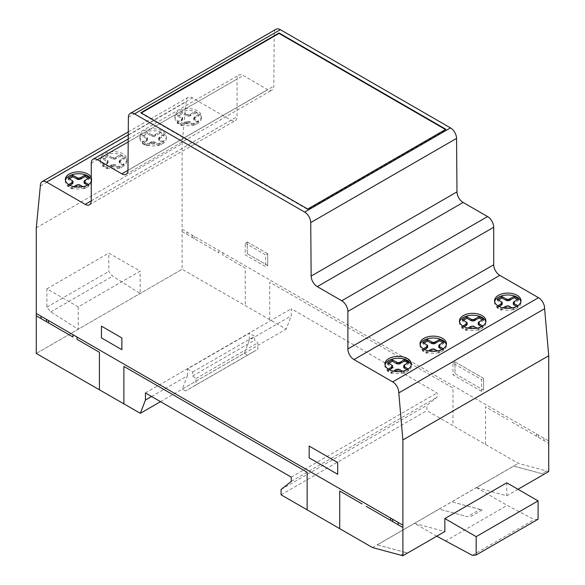<?xml version="1.0" encoding="UTF-8"?>
<svg xmlns="http://www.w3.org/2000/svg" width="585" height="585" viewBox="0 0 585 585"><rect width="100%" height="100%" fill="white"/><g stroke="black" fill="none" stroke-linecap="round" stroke-linejoin="round"><path stroke-width="0.44" stroke-dasharray="2.92 2.19" d="M385.032 364.945A13.221 7.634 0 0 0 384.93 365.888A13.221 7.634 0 0 0 394.539 373.23A13.221 7.634 0 0 0 409.398 369.895A13.221 7.634 0 0 0 411.365 365.888A13.221 7.634 0 0 0 411.262 364.945M420.103 344.704A13.221 7.634 0 0 0 420.001 345.64A13.221 7.634 0 0 0 423.869 351.037A13.221 7.634 0 0 0 442.567 351.037A13.221 7.634 0 0 0 446.435 345.64A13.221 7.634 0 0 0 446.333 344.704M459.576 321.911A13.221 7.634 0 0 0 459.474 322.854A13.221 7.634 0 0 0 469.082 330.189A13.221 7.634 0 0 0 483.941 326.861A13.221 7.634 0 0 0 485.908 322.854A13.221 7.634 0 0 0 485.813 321.911M494.647 301.663A13.221 7.634 0 0 0 494.544 302.606A13.221 7.634 0 0 0 498.413 308.002A13.221 7.634 0 0 0 517.111 308.002A13.221 7.634 0 0 0 520.979 302.606A13.221 7.634 0 0 0 520.877 301.663M141.841 134.323A13.221 7.634 0 0 0 139.873 138.331A13.221 7.634 0 0 0 146.148 144.824A13.221 7.634 0 0 0 164.334 142.338A13.221 7.634 0 0 0 166.308 138.331A13.221 7.634 0 0 0 156.7 130.989A13.221 7.634 0 0 0 141.841 134.323M164.334 140.458A13.221 7.634 180 0 1 146.148 142.945A13.221 7.634 180 0 1 139.873 136.451A13.221 7.634 180 0 1 141.841 132.437A13.221 7.634 180 0 1 156.7 129.109A13.221 7.634 180 0 1 166.308 136.451A13.221 7.634 180 0 1 164.334 140.458M174.966 117.651A13.221 7.634 0 0 0 174.944 118.082A13.221 7.634 0 0 0 187.405 125.702A13.221 7.634 0 0 0 201.357 118.514A13.221 7.634 0 0 0 201.379 118.082A13.221 7.634 0 0 0 188.531 110.455A13.221 7.634 0 0 0 174.966 117.651M201.357 116.634A13.221 7.634 180 0 1 187.405 123.823A13.221 7.634 180 0 1 174.944 116.203A13.221 7.634 180 0 1 174.966 115.764A13.221 7.634 180 0 1 188.531 108.576A13.221 7.634 180 0 1 201.379 116.203A13.221 7.634 180 0 1 201.357 116.634M65.425 180.429A13.221 7.634 0 0 0 65.33 181.365A13.221 7.634 0 0 0 71.604 187.858A13.221 7.634 0 0 0 89.79 185.379A13.221 7.634 0 0 0 91.765 181.365A13.221 7.634 0 0 0 91.253 179.273M100.415 160.685A13.221 7.634 0 0 0 100.393 161.124A13.221 7.634 0 0 0 112.861 168.736A13.221 7.634 0 0 0 126.813 161.555A13.221 7.634 0 0 0 126.835 161.124A13.221 7.634 0 0 0 113.987 153.489A13.221 7.634 0 0 0 100.415 160.685M126.813 159.676A13.221 7.634 180 0 1 112.861 166.857A13.221 7.634 180 0 1 100.393 159.237A13.221 7.634 180 0 1 100.415 158.806A13.221 7.634 180 0 1 113.987 151.61A13.221 7.634 180 0 1 126.835 159.237A13.221 7.634 180 0 1 126.813 159.676M276.018 29.25A8.687 5.016 -120 0 0 274.219 33.111L273.809 86.185A8.629 4.98 60 0 1 272.025 90.053A8.629 4.98 60 0 1 267.711 89.629L127.976 170.301L267.711 89.629L243.243 75.502A8.709 5.024 -120 0 0 238.885 75.07A8.709 5.024 -120 0 0 237.086 79.041L237.086 116.693A8.592 4.958 60 0 1 235.309 120.605A8.592 4.958 60 0 1 231.002 120.174L192.414 97.892A8.753 5.053 -120 0 0 187.982 97.424A8.753 5.053 -120 0 0 186.169 101.783L182.11 143.676L182.11 269.261L286.16 329.121L291.264 315.834L291.264 308.756L437.075 392.937L437.075 397.193L426.896 405.317L426.896 410.59L518.31 463.371L548.723 471.554M517.996 489.294L506.764 495.78L476.431 487.612L513.703 466.091L544.035 474.259L541.973 473.645L546.653 470.94M400.827 555.136L405.507 552.43L407.577 553.044L377.245 544.876L414.516 523.363L444.849 531.524M405.507 552.43L377.245 544.876L439.159 509.133L467.422 516.687L480.051 509.396L482.12 510.01L451.788 501.842L513.703 466.091L541.973 473.645M480.051 509.396L451.788 501.842L439.159 509.133L467.422 516.687M151.566 396.491L187.39 375.804L182.323 389.084L244.23 353.362L249.312 340.06L291.264 315.834M160.524 401.661L244.23 353.362M182.286 389.091L286.16 329.121M187.39 375.804L187.39 368.967L249.312 333.223L249.312 340.06M145.438 392.952L291.264 308.756M36.277 353.457L182.11 269.261L36.277 353.457M78.236 306.891L78.236 329.231L50.727 311.915L46.895 307.147L46.895 288.8L78.236 306.891L140.151 271.147L108.817 253.056L108.817 271.396L112.642 276.164L140.151 293.487L140.151 271.147M36.277 227.872L182.11 143.676M40.343 185.979L186.169 101.783M91.253 177.387A13.221 7.634 180 0 1 91.765 179.485A13.221 7.634 180 0 1 91.253 181.584M111.187 166.44L114.002 165.745L119.333 168.524L123.998 165.833L119.179 162.754L119.888 161.438L124.451 158.784L120.115 156.275L115.516 158.908L113.234 159.317L107.896 156.539L103.231 159.23L108.057 162.308L107.34 163.632L102.784 166.279L107.121 168.787L111.187 166.44L111.187 165.029L112.759 164.37L115.113 164.677L119.333 167.113L123.998 164.422L119.179 161.343L119.888 160.027L124.451 157.372L120.115 154.864L114.477 157.87L112.123 157.562L112.123 158.974M113.234 157.906L113.234 159.317M114.477 157.87L114.477 159.281M115.516 157.497L115.516 158.908M116.042 157.219L116.042 158.63M120.115 154.864L120.115 156.275M124.451 157.372L124.451 158.784M120.378 159.72L120.378 161.131M119.888 160.027L119.888 161.438M119.252 160.626L119.252 162.038M119.179 161.343L119.179 162.754M119.779 161.987L119.779 163.398M123.998 164.422L123.998 165.833M119.333 167.113L119.333 168.524M115.113 164.677L115.113 166.089M114.002 164.334L114.002 165.745M112.759 164.37L112.759 165.782M111.72 164.743L111.72 166.155M112.123 157.562L107.896 155.127L103.231 157.818L108.057 160.897L107.34 162.22L102.784 164.868L107.121 167.376L111.187 165.029M107.121 167.376L107.121 168.787M102.784 164.868L102.784 166.279M106.85 162.52L106.85 163.932M107.34 162.22L107.34 163.632M107.984 161.614L107.984 163.025M108.057 160.897L108.057 162.308M107.457 160.253L107.457 161.665M103.231 157.818L103.231 159.23M107.896 155.127L107.896 156.539M69.907 185.262L67.714 186.527L72.05 189.035L76.65 186.403L78.931 185.993L84.262 188.772L88.935 186.081L87.362 185.174M84.108 183.003L84.825 181.679L89.381 179.032L88.159 178.323M69.388 178.769L68.16 179.478L72.986 182.557M89.381 177.621L89.381 179.032M85.315 179.968L85.315 181.379M84.825 180.268L84.825 181.679M84.181 180.875L84.181 182.286M83.048 186.659L84.262 187.361L88.935 184.67L88.569 184.458M88.935 184.67L88.935 186.081M84.262 187.361L84.262 188.772M80.043 184.926L80.043 186.337M78.931 184.582L78.931 185.993M77.688 184.619L77.688 186.03M76.65 184.992L76.65 186.403M76.123 185.269L76.123 186.681M68.679 184.56L67.714 185.116L72.05 187.624L73.805 186.608M72.05 187.624L72.05 189.035M67.714 185.116L67.714 186.527M72.386 180.502L72.386 181.913M68.16 178.067L68.16 179.478M245.239 243.126L265.656 254.921L265.656 266.672L245.239 254.884L245.239 243.126L247.272 241.949L247.272 253.707L245.239 254.884M247.272 253.707L267.696 265.502L267.696 253.744L247.272 241.949L247.272 253.707L267.696 265.502L265.656 266.672M267.696 265.502L267.696 253.744L265.656 254.921M185.73 123.398L188.545 122.704L193.876 125.49L198.542 122.799L193.723 119.72L194.439 118.397L198.995 115.742L194.659 113.241L190.059 115.874L187.778 116.283L182.44 113.497L177.774 116.196L182.001 118.631L182.527 119.991L177.328 123.245L181.664 125.746L185.73 123.398L185.73 121.987L187.302 121.336L189.657 121.643L193.876 124.078L198.542 121.387L193.723 118.309L194.439 116.985L198.995 114.331L194.659 111.83L189.021 114.828L186.666 114.528L186.666 115.932M187.778 114.872L187.778 116.283M189.021 114.828L189.021 116.239M190.059 114.463L190.059 115.874M190.586 114.177L190.586 115.589M194.659 111.83L194.659 113.241M198.995 114.331L198.995 115.742M194.922 116.678L194.922 118.09M194.439 116.985L194.439 118.397M193.796 117.585L193.796 118.996M193.723 118.309L193.723 119.72M194.322 118.945L194.322 120.356M198.542 121.387L198.542 122.799M193.876 124.078L193.876 125.49M189.657 121.643L189.657 123.055M188.545 121.292L188.545 122.704M187.302 121.336L187.302 122.748M186.264 121.702L186.264 123.113M186.666 114.528L182.44 112.086L177.774 114.784L182.6 117.863L181.884 119.179L177.328 121.834L181.664 124.334L185.73 121.987M181.664 124.334L181.664 125.746M177.328 121.834L177.328 123.245M181.394 119.486L181.394 120.898M181.884 119.179L181.884 120.59M182.527 118.579L182.527 119.991M182.6 117.863L182.6 119.274M182.001 117.219L182.001 118.631M177.774 114.784L177.774 116.196M182.44 112.086L182.44 113.497M146.33 141.146L142.257 143.493L146.594 145.994L152.232 142.996L154.586 143.296L158.813 145.738L163.478 143.04L158.652 139.961L159.369 138.645L163.924 135.991L159.588 133.49L154.988 136.115L152.707 136.532L147.376 133.746L142.711 136.437L146.93 138.879L147.457 140.239L146.33 141.146L146.33 139.735L142.257 142.082L146.594 144.583L151.193 141.95L153.475 141.541L158.813 144.327L163.478 141.629L158.652 138.55L159.369 137.234L163.924 134.579L159.588 132.078L153.95 135.076L151.595 134.769L151.595 136.181M152.707 135.12L152.707 136.532M153.95 135.076L153.95 136.488M154.988 134.704L154.988 136.115M155.522 134.426L155.522 135.837M159.588 132.078L159.588 133.49M163.924 134.579L163.924 135.991M159.859 136.927L159.859 138.338M159.369 137.234L159.369 138.645M158.725 137.833L158.725 139.245M158.652 138.55L158.652 139.961M159.252 139.193L159.252 140.605M163.478 141.629L163.478 143.04M158.813 144.327L158.813 145.738M154.586 141.884L154.586 143.296M153.475 141.541L153.475 142.952M152.232 141.585L152.232 142.996M151.193 141.95L151.193 143.362M150.667 142.235L150.667 143.647M146.594 144.583L146.594 145.994M142.257 142.082L142.257 143.493M151.595 134.769L147.376 132.334L142.711 135.025L147.53 138.104L147.457 138.828L146.33 139.735M146.82 139.427L146.82 140.839M147.457 138.828L147.457 140.239M147.53 138.104L147.53 139.515M146.93 137.468L146.93 138.879M142.711 135.025L142.711 136.437M147.376 132.334L147.376 133.746M141.277 112.963L140.868 113.198L307.71 209.525L445.88 129.753L445.47 129.519M140.868 112.729L140.868 113.198M445.88 129.285L445.88 129.753M512.263 307.9L513.484 308.602L518.149 305.904L517.784 305.699M497.893 305.801L496.936 306.357L501.272 308.858L503.02 307.849M513.484 308.602L513.484 310.013L518.149 307.315L516.577 306.408M509.264 306.16L509.264 307.571L513.484 310.013M518.149 305.904L518.149 307.315M513.396 302.109L513.396 303.52L518.595 300.266L517.374 299.557M513.33 304.237L513.396 303.52M514.039 301.509L514.039 302.92M514.529 301.202L514.529 302.613M518.595 298.855L518.595 300.266M477.199 328.141L478.413 328.843L483.078 326.152L482.72 325.94M462.823 326.042L461.865 326.598L466.201 329.106L467.956 328.09M478.413 328.843L478.413 330.254L483.078 327.563L481.506 326.657M474.194 326.408L474.194 327.819L478.413 330.254M483.078 326.152L483.078 327.563M478.325 322.357L478.325 323.768L483.524 320.514L482.303 319.805M478.259 324.485L478.325 323.768M478.969 321.757L478.969 323.169M479.459 321.45L479.459 322.861M483.524 319.103L483.524 320.514M462.311 319.549L462.311 320.96L467.13 324.039M463.532 320.258L462.311 320.96M466.53 321.984L466.53 323.395M461.865 326.598L461.865 328.01L466.201 330.518L471.839 327.512L474.194 327.819M464.059 326.744L461.865 328.01M466.201 329.106L466.201 330.518M470.267 326.759L470.267 328.17M470.793 326.474L470.793 327.885M471.839 326.101L471.839 327.512M473.082 326.064L473.082 327.476M497.382 299.301L497.382 300.712L502.201 303.79M498.603 300.01L497.382 300.712M501.601 301.743L501.601 303.154M496.936 306.357L496.936 307.768L501.272 310.269L506.902 307.264L509.264 307.571M499.129 306.496L496.936 307.768M501.272 308.858L501.272 310.269M505.338 306.511L505.338 307.922M505.864 306.226L505.864 307.637M506.902 305.86L506.902 307.264M508.153 305.816L508.153 307.227M481.492 391.285L452.966 374.817L452.966 363.058L481.492 379.526L481.492 391.285L483.532 390.107L483.532 378.349L454.998 361.881L454.998 373.639L483.532 390.107L483.532 378.349L481.492 379.526M483.532 378.349L454.998 361.881L454.998 373.639L452.966 374.817M454.998 361.881L452.966 363.058M307.71 209.057L307.71 209.525M437.719 350.934L438.94 351.636L443.605 348.945L443.24 348.733M423.35 348.835L422.385 349.391L426.721 351.892L428.476 350.883M438.94 351.636L438.94 353.048L443.605 350.356L442.033 349.45M434.714 349.201L434.714 350.612L438.94 353.048M443.605 348.945L443.605 350.356M438.852 345.143L438.852 346.554L444.052 343.3L442.83 342.598M438.779 347.278L438.852 346.554M439.496 344.543L439.496 345.954M439.986 344.243L439.986 345.655M444.052 341.889L444.052 343.3M402.655 371.183L403.869 371.885L408.535 369.193L408.176 368.981M388.279 369.084L387.321 369.64L391.657 372.14L393.405 371.131M403.869 371.885L403.869 373.296L408.535 370.605L406.963 369.691M399.65 369.449L399.65 370.861L403.869 373.296M408.535 369.193L408.535 370.605M403.782 365.391L403.782 366.802L408.981 363.548L407.76 362.846M403.716 367.526L403.782 366.802M404.425 364.791L404.425 366.203M404.915 364.484L404.915 365.896M408.981 362.137L408.981 363.548M387.767 362.59L387.767 364.002L392.586 367.08M388.988 363.292L387.767 364.002M391.987 365.025L391.987 366.437M387.321 369.64L387.321 371.051L391.657 373.552L397.288 370.554L399.65 370.861M389.515 369.786L387.321 371.051M391.657 372.14L391.657 373.552M395.723 369.793L395.723 371.204M396.25 369.515L396.25 370.919M397.288 369.142L397.288 370.554M398.539 369.098L398.539 370.51M422.838 342.342L422.838 343.753L427.657 346.832M424.059 343.044L422.838 343.753M427.057 344.777L427.057 346.188M422.385 349.391L422.385 350.803L426.721 353.303L432.359 350.305L434.714 350.612M424.578 349.537L422.385 350.803M426.721 351.892L426.721 353.303M430.794 349.545L430.794 350.956M431.32 349.267L431.32 350.678M432.359 348.894L432.359 350.305M433.602 348.85L433.602 350.261M482.12 510.01L469.492 517.301M506.764 482.808L506.764 495.78M291.242 477.133L437.075 392.937M291.242 481.389L437.075 397.193M281.063 489.506L426.896 405.317M281.063 494.786L426.896 410.59M372.477 547.56L518.31 463.371M46.895 307.147L108.817 271.396M46.895 288.8L108.817 253.056M50.727 311.915L112.642 276.164M244.237 353.34L247.47 355.205L257.883 349.245L257.883 342.803L254.614 340.221L254.614 336.287L249.312 333.223M187.39 368.967L192.699 372.031L192.699 375.972L195.968 378.546L195.968 384.988L185.555 390.955L247.47 355.205M185.555 390.955L182.323 389.084M192.699 372.031L254.614 336.287M192.699 375.972L254.614 340.221M195.968 378.546L257.883 342.803M195.968 384.988L257.883 349.245M476.431 487.612L507.217 505.389L534.259 519.582L538.09 519.239M445.302 541.132L507.217 505.389M436.754 536.196L414.516 523.363M472.344 555.326L534.259 519.582M536.467 436.213L536.467 433.887M538.492 435.057L538.492 437.383M544.028 440.578L543.926 438.194M454.998 373.639L483.532 390.107M485.557 444.454L485.557 406.816L507.941 419.745M269.707 319.841L269.707 282.204L452.973 388.009L452.973 425.646M512.043 422.114L548.723 443.291M267.696 253.744L247.272 241.949M222.841 252.815L222.841 255.14L245.239 268.076L245.239 305.714M182.11 231.623L218.79 252.8L218.79 250.475M186.864 232.048L186.82 234.344M182.11 229.298L548.686 440.944M192.304 237.51L192.304 235.185M194.322 236.355L194.322 238.68M128.195 141.921L243.243 75.502M127.976 170.374L273.809 86.185M128.254 134.938L192.414 97.892M91.253 200.852L231.002 120.174M91.253 200.882L237.086 116.693M91.253 163.237L237.086 79.041M128.386 117.307L274.219 33.111M192.933 386.751L254.848 351M411.365 364.009L411.365 365.888M446.435 343.761L446.435 345.64M485.908 320.968L485.908 322.854M520.979 300.719L520.979 302.606M139.873 136.451L139.873 138.331M174.944 116.203L174.944 118.082M65.33 179.485L65.33 181.365M100.393 159.237L100.393 161.124M126.192 174.25L272.025 90.053M128.276 131.896L187.982 97.424M89.476 204.794L235.309 120.605M128.217 138.967L238.885 75.07M126.835 159.237L126.835 161.124M91.765 179.485L91.765 181.365M201.379 116.203L201.379 118.082M166.308 136.451L166.308 138.331M494.544 300.719L494.544 302.606M459.474 320.968L459.474 322.854M420.001 343.761L420.001 345.64M384.93 364.009L384.93 365.888"/><path stroke-width="0.88" d="M411.262 364.945A13.221 7.634 0 0 0 405.091 359.395A13.221 7.634 0 0 0 386.904 361.881A13.221 7.634 0 0 0 385.032 364.945M386.904 360.002A13.221 7.634 180 0 1 405.091 357.515A13.221 7.634 180 0 1 411.365 364.009A13.221 7.634 180 0 1 409.398 368.016A13.221 7.634 180 0 1 394.539 371.351A13.221 7.634 180 0 1 384.93 364.009A13.221 7.634 180 0 1 386.904 360.002M446.333 344.704A13.221 7.634 0 0 0 442.567 340.243A13.221 7.634 0 0 0 428.922 338.423A13.221 7.634 0 0 0 420.103 344.704M442.567 338.364A13.221 7.634 180 0 1 446.435 343.761A13.221 7.634 180 0 1 442.567 349.157A13.221 7.634 180 0 1 423.869 349.157A13.221 7.634 180 0 1 420.001 343.761A13.221 7.634 180 0 1 428.161 336.711A13.221 7.634 180 0 1 442.567 338.364M485.813 321.911A13.221 7.634 0 0 0 479.634 316.361A13.221 7.634 0 0 0 461.448 318.84A13.221 7.634 0 0 0 459.576 321.911M461.448 316.96A13.221 7.634 180 0 1 479.634 314.474A13.221 7.634 180 0 1 485.908 320.968A13.221 7.634 180 0 1 483.941 324.975A13.221 7.634 180 0 1 469.082 328.309A13.221 7.634 180 0 1 459.474 320.968A13.221 7.634 180 0 1 461.448 316.96M520.877 301.663A13.221 7.634 0 0 0 517.111 297.209A13.221 7.634 0 0 0 503.466 295.388A13.221 7.634 0 0 0 494.647 301.663M517.111 295.323A13.221 7.634 180 0 1 520.979 300.719A13.221 7.634 180 0 1 517.111 306.116A13.221 7.634 180 0 1 498.413 306.116A13.221 7.634 180 0 1 494.544 300.719A13.221 7.634 180 0 1 502.705 293.67A13.221 7.634 180 0 1 517.111 295.323M91.253 179.273A13.221 7.634 0 0 0 80.357 173.811A13.221 7.634 0 0 0 67.297 177.357A13.221 7.634 0 0 0 65.425 180.429M91.253 181.584A13.221 7.634 180 0 1 89.79 183.493A13.221 7.634 180 0 1 71.604 185.979A13.221 7.634 180 0 1 65.33 179.485A13.221 7.634 180 0 1 67.297 175.478A13.221 7.634 180 0 1 80.357 171.924A13.221 7.634 180 0 1 91.253 177.387M127.976 170.301L121.877 173.825L127.976 170.301M121.877 173.825L121.877 173.825A8.629 4.98 -120 0 0 126.192 174.25A8.629 4.98 -120 0 0 127.976 170.374L128.386 117.307A8.687 5.016 60 0 1 130.184 113.446A8.687 5.016 60 0 1 134.528 113.878L304.653 212.099A8.607 4.972 60 0 1 310.73 222.585L311.154 276.076A8.687 5.016 -120 0 0 317.282 286.643L341.75 300.763A8.709 5.031 60 0 1 347.878 311.432L347.878 348.945A8.651 4.994 -120 0 0 353.983 359.563L392.667 381.895A8.709 5.031 60 0 1 398.787 392.908L402.889 439.935L402.889 555.75L372.477 547.56L281.063 494.786L281.063 489.506L291.242 481.389L291.242 477.133L145.438 392.952L145.438 400.03L140.334 413.317L36.277 353.457L36.277 227.872L40.343 185.979A8.753 5.053 60 0 1 42.149 181.621A8.753 5.053 60 0 1 46.581 182.089L85.169 204.362A8.592 4.958 -120 0 0 89.476 204.794A8.592 4.958 -120 0 0 91.253 200.882L91.253 163.237A8.709 5.024 60 0 1 93.059 159.266A8.709 5.024 60 0 1 97.41 159.698L121.877 173.825M402.889 439.935L548.723 355.738L548.723 471.554L517.996 489.294M444.849 518.559L476.168 536.642L476.168 554.982L538.09 519.239L538.09 500.892L506.764 482.808L444.849 518.559L444.849 531.524L402.889 555.75M145.438 400.03L151.566 396.491M140.334 413.317L160.524 401.661M398.787 392.908L544.62 308.712A8.709 5.031 -120 0 0 538.492 297.699L499.817 275.367A8.651 4.994 60 0 1 493.711 264.756L493.711 227.243A8.709 5.031 -120 0 0 487.576 216.567L463.115 202.447A8.687 5.016 60 0 1 456.98 191.88L456.563 138.389A8.607 4.972 -120 0 0 450.479 127.903L280.361 29.681A8.687 5.016 -120 0 0 276.018 29.25L130.184 113.446M88.569 184.458L84.708 182.235L84.181 180.875L89.381 177.621L85.044 175.112L80.445 177.745L78.163 178.154L72.832 175.376L68.16 178.067L72.986 181.145L72.913 183.273L69.907 185.262M87.362 185.174L84.108 183.003L84.108 181.591M88.159 178.323L85.044 176.524L80.445 179.156L78.163 179.566L72.832 176.787L69.388 178.769M77.052 177.811L77.052 179.222M78.163 178.154L78.163 179.566M79.406 178.118L79.406 179.529M80.445 177.745L80.445 179.156M80.979 177.46L80.979 178.871M85.044 175.112L85.044 176.524M84.708 182.235L84.708 183.646M73.805 186.608L76.65 184.992L78.931 184.582L83.048 186.659M72.986 181.145L72.269 182.462L68.679 184.56M71.787 182.769L71.787 184.18M72.269 182.462L72.269 183.873M72.913 181.862L72.913 183.273M72.832 175.376L72.832 176.787M279.038 32.957L445.88 129.285L307.71 209.057L140.868 112.729L279.038 32.957L279.038 33.425L141.277 112.963M445.47 129.519L279.038 33.425M517.784 305.699L513.93 303.469L513.396 302.109L518.595 298.855L514.259 296.354L508.621 299.352L506.266 299.045L502.047 296.61L497.382 299.301L502.201 302.379L501.491 303.703L497.893 305.801M503.02 307.849L505.864 306.226L508.153 305.816L512.263 307.9M513.93 303.469L513.93 304.88L513.33 304.237L513.33 302.825M516.577 306.408L513.93 304.88M514.259 296.354L514.259 297.765L508.621 300.763L506.266 300.456L502.047 298.021L498.603 300.01M517.374 299.557L514.259 297.765M510.193 298.701L510.193 300.112M509.667 298.979L509.667 300.39M508.621 299.352L508.621 300.763M507.378 299.396L507.378 300.807M506.266 299.045L506.266 300.456M482.72 325.94L478.859 323.717L478.325 322.357L483.524 319.103L479.188 316.595L473.558 319.6L471.196 319.293L466.976 316.858L462.311 319.549L467.13 322.627L466.421 323.951L462.823 326.042M467.956 328.09L470.793 326.474L473.082 326.064L477.199 328.141M478.859 323.717L478.859 325.128L478.259 324.485L478.259 323.074M481.506 326.657L478.859 325.128M479.188 316.595L479.188 318.006L473.558 321.011L471.196 320.704L466.976 318.269L463.532 320.258M482.303 319.805L479.188 318.006M475.122 318.949L475.122 320.353M474.596 319.227L474.596 320.639M473.558 319.6L473.558 321.011M472.307 319.637L472.307 321.048M471.196 319.293L471.196 320.704M466.976 316.858L466.976 318.269M467.13 322.627L467.064 324.755L464.059 326.744M467.064 323.344L467.064 324.755M466.421 323.951L466.421 325.355M465.931 324.251L465.931 325.662M502.047 296.61L502.047 298.021M502.201 302.379L502.135 304.514L499.129 306.496M502.135 303.103L502.135 304.514M501.491 303.703L501.491 305.114M501.001 304.003L501.001 305.414M443.24 348.733L439.386 346.503L438.852 345.143L444.052 341.889L439.715 339.388L435.116 342.02L432.834 342.43L427.503 339.644L422.838 342.342L427.657 345.421L426.948 346.737L423.35 348.835M428.476 350.883L431.32 349.267L433.602 348.85L437.719 350.934M439.386 346.503L439.386 347.914L438.779 347.278L438.779 345.867M442.033 349.45L439.386 347.914M439.715 339.388L439.715 340.799L434.077 343.805L431.723 343.497L427.503 341.055L424.059 343.044M442.83 342.598L439.715 340.799M435.649 341.735L435.649 343.146M435.116 342.02L435.116 343.432M434.077 342.393L434.077 343.805M432.834 342.43L432.834 343.841M431.723 342.086L431.723 343.497M408.176 368.981L404.315 366.751L403.782 365.391L408.981 362.137L404.644 359.636L400.052 362.269L397.763 362.678L392.433 359.892L387.767 362.59L392.586 365.669L391.877 366.985L388.279 369.084M393.405 371.131L396.25 369.515L398.539 369.098L402.655 371.183M404.315 366.751L404.315 368.162L403.716 367.526L403.716 366.115M406.963 369.691L404.315 368.162M404.644 359.636L404.644 361.047L399.014 364.045L396.652 363.738L392.433 361.303L388.988 363.292M407.76 362.846L404.644 361.047M400.579 361.983L400.579 363.395M400.052 362.269L400.052 363.68M399.014 362.634L399.014 364.045M397.763 362.678L397.763 364.089M396.652 362.334L396.652 363.738M392.433 359.892L392.433 361.303M392.586 365.669L392.52 367.797L389.515 369.786M392.52 366.385L392.52 367.797M391.877 366.985L391.877 368.396M391.387 367.292L391.387 368.704M427.503 339.644L427.503 341.055M427.657 345.421L427.584 347.548L424.578 349.537M427.584 346.137L427.584 347.548M426.948 346.737L426.948 348.148M426.458 347.044L426.458 348.455M548.723 355.738L544.62 308.712M476.168 554.982L472.344 555.326L436.754 536.196M476.168 536.642L538.09 500.892M390.641 520.409L390.641 518.083M392.667 519.253L392.667 521.579M398.195 524.767L398.1 522.39M337.699 474.303L337.699 462.545L309.173 446.077L309.173 457.836L337.699 474.303M339.724 528.65L339.724 491.012L362.115 503.941M123.881 404.038L123.881 366.393L307.14 472.205L307.14 509.842M366.21 506.303L402.889 527.48M101.446 337.903L121.863 349.691L121.863 337.933L101.446 326.145L101.446 337.903M77.015 337.011L77.015 339.337L99.413 352.272L99.413 389.91M36.277 315.82L72.964 336.997L72.964 334.671M41.03 316.236L40.994 318.54M36.277 313.494L402.853 525.14M46.471 321.706L46.471 319.381M48.489 320.543L48.489 322.869M97.41 159.698L128.195 141.921M46.581 182.089L128.254 134.938M85.169 204.362L91.253 200.852M134.528 113.878L280.361 29.681M392.667 381.895L538.492 297.699M353.983 359.563L499.817 275.367M347.878 348.945L493.711 264.756M347.878 311.432L493.711 227.243M341.75 300.763L487.576 216.567M317.282 286.643L463.115 202.447M311.154 276.076L456.98 191.88M310.73 222.585L456.563 138.389M304.653 212.099L450.479 127.903M42.149 181.621L128.276 131.896M93.059 159.266L128.217 138.967"/></g></svg>

